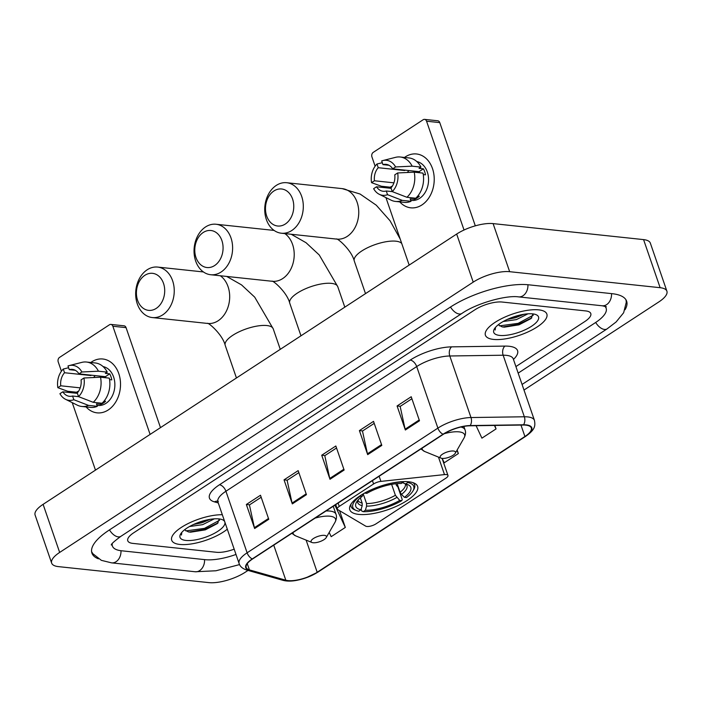 <?xml version="1.0" encoding="UTF-8"?>
<svg xmlns="http://www.w3.org/2000/svg" width="702" height="702" viewBox="0 0 702 702"><rect width="100%" height="100%" fill="white"/><g stroke="black" fill="none" stroke-linecap="round" stroke-linejoin="round"><path stroke-width="1.05" d="M446.279 474.57A6.766 2.325 161 0 0 444.489 474.596L380.905 481.388A6.766 2.325 161 0 0 373.587 483.968L339.259 506.396A6.766 2.325 161 0 0 337.258 509.073A6.766 2.325 161 0 0 337.732 509.599L365.663 526.123A6.766 2.325 161 0 0 375.991 523.859L445.972 478.123A6.766 2.325 161 0 0 447.973 475.447A6.766 2.325 161 0 0 446.279 474.57M408.669 481.774A35.881 12.329 161 0 0 369.322 490.645A35.881 12.329 161 0 0 349.78 509.766A35.881 12.329 161 0 0 358.74 514.399A35.881 12.329 161 0 0 398.087 505.528A35.881 12.329 161 0 0 417.629 486.407A35.881 12.329 161 0 0 408.669 481.774M538.741 309.863A32.494 11.171 161 0 0 503.106 317.901A32.494 11.171 161 0 0 485.407 335.223A32.494 11.171 161 0 0 493.524 339.417A32.494 11.171 161 0 0 529.159 331.379A32.494 11.171 161 0 0 546.858 314.066A32.494 11.171 161 0 0 538.741 309.863A32.494 11.171 161 0 0 503.106 317.901A32.494 11.171 161 0 0 485.407 335.223A32.494 11.171 161 0 0 493.524 339.417A32.494 11.171 161 0 0 529.159 331.379A32.494 11.171 161 0 0 546.858 314.066A32.494 11.171 161 0 0 538.741 309.863M222.323 514.733A32.494 11.171 161 0 0 187.732 523.753A32.494 11.171 161 0 0 171.7 540.25A32.494 11.171 161 0 0 179.817 544.445A32.494 11.171 161 0 0 227.299 529.194A32.494 11.171 161 0 1 179.817 544.445A32.494 11.171 161 0 1 171.7 540.25A32.494 11.171 161 0 1 187.732 523.753A32.494 11.171 161 0 1 222.323 514.733M525.903 425.149A21.665 7.441 -19 0 1 531.317 427.939A21.665 7.441 -19 0 1 524.912 436.495L317.19 572.262A21.665 7.441 -19 0 1 285.819 580.203L249.412 569.892A21.665 7.441 -19 0 1 246.218 567.506A21.665 7.441 -19 0 1 252.623 558.95L443.401 434.257A21.665 7.441 -19 0 1 469.884 425.798L523.227 425.035A21.665 7.441 -19 0 1 525.903 425.149M526.281 424.894A22.201 7.634 161 0 0 523.543 424.789L470.191 425.552A22.201 7.634 161 0 0 443.05 434.222L252.272 558.915A22.201 7.634 161 0 0 248.982 570.129L285.389 580.44A22.201 7.634 161 0 0 317.541 572.297L525.263 436.53A22.201 7.634 161 0 0 526.281 424.894M216.435 552.281A20.305 6.976 161 0 0 234.178 549.166A20.305 6.976 161 0 1 216.435 552.281L132.836 543.392L216.435 552.281M515.909 366.576L584.792 321.56A20.305 6.976 161 0 0 590.794 313.548A20.305 6.976 161 0 0 585.722 310.925L502.123 302.035A20.305 6.976 161 0 0 474.789 309.863L133.766 532.748A20.305 6.976 161 0 0 127.764 540.768A20.305 6.976 161 0 0 132.836 543.392A20.305 6.976 161 0 1 127.764 540.768A20.305 6.976 161 0 1 133.766 532.748L474.789 309.863A20.305 6.976 161 0 1 502.123 302.035L585.722 310.925A20.305 6.976 161 0 1 590.794 313.548A20.305 6.976 161 0 1 584.792 321.56L515.909 366.576M254.633 528.527L246.349 504.484L260.486 495.243L268.761 519.287L254.633 528.527A5.414 3.01 56.8 0 1 254.396 527.693L268.489 518.488M367.681 454.642L359.398 430.598L373.525 421.358L381.809 445.401L367.681 454.642A5.414 3.01 56.8 0 1 367.444 453.808L381.528 444.603M405.361 430.01L397.078 405.967L411.214 396.735L419.489 420.779L405.361 430.01A5.414 3.01 56.8 0 1 405.124 429.185L419.217 419.971M292.313 503.896L284.038 479.852L298.166 470.621L306.441 494.664L292.313 503.896A5.414 3.01 56.8 0 1 292.076 503.071L306.169 493.857M329.993 479.273L321.718 455.229L335.846 445.989L344.129 470.033L329.993 479.273A5.414 3.01 56.8 0 1 329.764 478.439L343.848 469.234M329.194 532.406L331.186 536.67L345.323 527.43L339.549 510.679M442.163 458.406A8.126 2.79 161 0 0 449.71 456.984A8.126 2.79 161 0 0 455.3 453.211A8.126 2.79 161 0 0 453.474 451.017A8.126 2.79 161 0 0 443.313 453.676A8.126 2.79 161 0 0 441.005 458.134A8.126 2.79 161 0 0 442.163 458.406L444.234 462.785L458.362 453.553L457.142 450M476.105 425.71L481.914 438.153L496.051 428.922L494.849 425.438M321.718 455.229L324.947 455.572M336.539 447.99L324.789 455.668L329.764 478.439M284.038 479.852L287.267 480.194M298.859 472.621L287.109 480.3L292.076 503.071M397.078 405.967L400.307 406.309M411.898 398.736L400.158 406.414L405.124 429.185M359.398 430.598L362.627 430.94M374.219 423.367L362.478 431.046L367.444 453.808M246.349 504.484L249.579 504.826M261.17 497.253L249.429 504.931L254.396 527.693M458.362 453.553L456.905 450.421M496.051 428.922L494.427 425.447M345.323 527.43L334.915 505.159M112.267 543.541A36.557 12.566 161 0 0 112.408 546.051A36.557 12.566 161 0 0 121.534 550.78L205.133 559.669A36.557 12.566 161 0 0 235.995 554.448M518.164 373.131L595.349 322.683A36.557 12.566 161 0 0 606.151 308.257A36.557 12.566 161 0 0 604.72 306.195M523.99 390.049L658.897 301.886A27.08 9.31 161 0 0 666.9 291.198A27.08 9.31 161 0 0 660.134 287.697L509.661 271.692A27.08 9.31 161 0 0 473.218 282.134L59.661 552.43A27.08 9.31 161 0 0 51.658 563.118A27.08 9.31 161 0 0 58.424 566.619L208.898 582.625A27.08 9.31 161 0 0 245.331 572.183L248.017 570.428M666.9 291.198L650.342 243.111A27.08 9.31 161 0 0 643.576 239.61L493.102 223.605A27.08 9.31 161 0 0 456.669 234.047L43.103 504.343A27.08 9.31 161 0 0 35.1 515.031L51.658 563.118M625.043 309.722A58.222 20.007 161 0 0 626.64 301.202A58.222 20.007 161 0 0 612.1 293.682L528.501 284.793A58.222 20.007 161 0 0 450.149 307.239L109.135 530.124A58.222 20.007 161 0 0 91.918 553.106A58.222 20.007 161 0 0 98.42 558.836M527.983 313.812L516.365 319.612L503.22 321.498M523.973 314.277L515.707 317.699L507.239 319.445M495.121 327.816L495.173 330.019L495.515 327.343M498.569 324.947L502.123 326.878L504.282 327.158L518.989 324.842L531.081 318.532L533.029 313.917M532.616 313.864A23.692 8.143 161 0 0 510.608 318.006A23.692 8.143 161 0 0 494.313 329.001A23.692 8.143 161 0 0 499.648 335.416A23.692 8.143 161 0 0 529.273 327.658A23.692 8.143 161 0 0 536.012 314.645A23.692 8.143 161 0 0 532.616 313.864M533.301 315.189L518.181 323.332L499.534 325.877M531.8 317.83L518.515 324.289L502.755 326.983M520.568 314.926L510.056 318.225M405.37 156.853A27.08 20.498 96.1 0 1 432.493 168.585A27.08 20.498 96.1 0 1 421.928 204.94A27.08 20.498 96.1 0 1 399.771 201.886A27.08 20.498 96.1 0 0 410.784 207.827A27.08 20.498 96.1 0 0 421.928 204.94A27.08 20.498 96.1 0 0 434.038 175.623A27.08 20.498 96.1 0 0 416.514 153.975L416.514 153.975A27.08 20.498 96.1 0 0 405.37 156.853A27.08 20.498 96.1 0 0 404.501 157.459A27.08 20.498 96.1 0 1 405.37 156.853M464.031 230.01L426.562 121.209A3.387 2.562 -83.9 0 0 424.57 119.375A3.387 2.562 -83.9 0 0 423.174 119.735L373.245 152.369A3.387 2.562 -83.9 0 0 371.928 156.915L375.122 166.198M409.169 265.084L385.933 197.604M382.423 187.399L382.055 186.32M424.57 119.375L437.767 120.779A3.387 2.562 96.1 0 1 439.768 122.613L475.307 225.842M389.005 165.268L382.959 164.628A13.54 10.249 96.1 0 1 386.047 164.347A13.54 10.249 96.1 0 1 392.699 168.84L419.103 171.648A13.54 10.249 -83.9 0 1 419.726 172.762M414.215 172.174L397.665 172.955L394.77 174.851A13.54 10.249 96.1 0 1 390.979 187.908L392.251 191.602L406.923 197.28L415.716 198.218A22.341 16.909 96.1 0 0 423.008 173.113L414.215 172.174A22.341 16.909 96.1 0 1 406.923 197.28M416.777 161.539A19.63 14.856 96.1 0 1 428.492 177.764A19.63 14.856 96.1 0 1 419.656 198.333A19.63 14.856 96.1 0 1 411.574 200.421L410.67 200.324M417.743 196.086L419.278 196.244A19.63 14.856 96.1 0 1 417.014 198.052A19.63 14.856 96.1 0 1 414.566 199.324L410.17 198.859L411.012 201.298A22.341 16.909 96.1 0 1 404.247 202.36L395.445 201.43A22.341 16.909 96.1 0 1 390.996 200.114L379.238 194.278A17.603 13.32 96.1 0 1 373.631 188.671L376.526 186.776L391.119 188.329M393.919 182.836L374.456 180.765L371.56 182.66L381.414 186.249L390.215 187.188L392.427 185.969M392.313 191.628L386.267 190.988L387.539 194.682L402.211 200.36L411.012 201.298M402.211 200.36A22.341 16.909 96.1 0 1 395.445 201.43M397.665 172.955A17.603 13.32 96.1 0 1 392.251 191.602M387.539 194.682A17.603 13.32 96.1 0 1 379.238 194.278M371.56 182.66A17.603 13.32 96.1 0 1 376.974 164.014L378.246 167.708L404.65 170.516A13.54 10.249 -83.9 0 1 404.993 170.147M382.3 162.706L376.974 164.014M386.267 190.988A13.54 10.249 96.1 0 1 383.178 191.269A13.54 10.249 96.1 0 1 376.526 186.776M374.456 180.765A13.54 10.249 96.1 0 1 378.246 167.708M423.28 174.587L425.5 174.824A19.63 14.856 96.1 0 0 423.429 168.813L419.033 168.348L420.946 167.102L412.144 166.163L395.595 166.944L392.699 168.84M382.959 164.628L381.686 160.934A17.603 13.32 96.1 0 1 382.827 160.574L395.542 157.345A22.341 16.909 96.1 0 1 400.175 156.994L408.976 157.932A22.341 16.909 96.1 0 1 420.946 167.102M400.175 156.994A22.341 16.909 96.1 0 1 412.144 166.163M382.827 160.574A17.603 13.32 96.1 0 1 395.595 166.944M407.397 172.499A13.54 10.249 96.1 0 1 408.95 170.568M423.429 168.813L419.103 171.648M414.127 198.052L414.566 199.324M203.238 232.485A18.621 14.093 -83.9 0 0 195.972 257.485A18.621 14.093 -83.9 0 0 214.619 265.549A18.621 14.093 -83.9 0 0 221.885 240.549A18.621 14.093 -83.9 0 0 203.238 232.485M221.086 272.025A25.386 19.217 96.1 0 1 210.644 274.728A25.386 19.217 96.1 0 1 194.217 254.431A25.386 19.217 96.1 0 1 205.563 226.948A25.386 19.217 96.1 0 1 216.014 224.245A25.386 19.217 96.1 0 1 232.441 244.542A25.386 19.217 96.1 0 1 221.086 272.025M360.968 509.801L358.792 511.223A32.222 11.074 161 0 1 356.256 510.477A32.222 11.074 161 0 1 360.108 496.209L362.144 496.428A29.107 10.003 161 0 0 356.484 502.246A29.107 10.003 161 0 0 360.968 509.801L362.188 505.668L362.153 503.088L360.345 497.858M395.902 483.748L396.542 485.608L397.806 486.67L402.228 499.534L401.763 500.64A32.222 11.074 161 0 1 363.188 511.688L361.828 511.109L361.161 509.161M351.053 504.062A33.582 11.539 161 0 0 351.123 506.616A33.582 11.539 161 0 0 354.703 509.845L356.256 510.477M364.698 493.015L364.812 493.129A32.222 11.074 161 0 1 374.78 488.259M403.527 481.607L403.387 482.081A32.222 11.074 161 0 0 384.687 484.845M363.188 511.688L365.373 510.266A29.107 10.003 161 0 0 399.728 500.421L401.763 500.64M403.387 482.081L401.202 483.502A29.107 10.003 161 0 0 366.856 493.348L364.812 493.129M399.728 500.421L395.393 495.287L391.628 484.362M363.224 493.892L366.549 503.553L366.584 506.133L365.373 510.266M363.215 493.91L362.144 496.428M397.148 483.634L400.105 492.207L401.483 494.401L404.431 497.341L406.467 497.56A32.222 11.074 161 0 0 412.96 490.952L413.794 489.505A33.582 11.539 161 0 0 414.619 484.749A33.582 11.539 161 0 0 413.109 482.686M408.029 481.712L407.783 482.546A32.222 11.074 161 0 1 412.96 490.952M404.431 497.341A29.107 10.003 161 0 0 407.713 484.599A29.107 10.003 161 0 0 405.607 483.968L407.783 482.546M405.607 483.968L402.509 482.651M273.929 190.97A18.621 14.093 -83.9 0 0 266.663 215.962A18.621 14.093 -83.9 0 0 285.31 224.026A18.621 14.093 -83.9 0 0 292.576 199.035A18.621 14.093 -83.9 0 0 273.929 190.97M291.778 230.51A25.386 19.217 96.1 0 1 281.335 233.213A25.386 19.217 96.1 0 1 264.908 212.908A25.386 19.217 96.1 0 1 276.255 185.425A25.386 19.217 96.1 0 1 286.706 182.722A25.386 19.217 96.1 0 1 303.132 203.018A25.386 19.217 96.1 0 1 291.778 230.51M144.866 275.316A18.621 14.093 -83.9 0 0 137.601 300.316A18.621 14.093 -83.9 0 0 156.248 308.38A18.621 14.093 -83.9 0 0 163.513 283.38A18.621 14.093 -83.9 0 0 144.866 275.316M162.724 314.856A25.386 19.217 96.1 0 1 152.273 317.558A25.386 19.217 96.1 0 1 135.846 297.262A25.386 19.217 96.1 0 1 147.201 269.779A25.386 19.217 96.1 0 1 157.643 267.076A25.386 19.217 96.1 0 1 174.07 287.372A25.386 19.217 96.1 0 1 162.724 314.856M313.11 542.751A8.126 2.79 161 0 0 320.647 541.339A8.126 2.79 161 0 0 326.237 537.565A8.126 2.79 161 0 0 324.412 535.363A8.126 2.79 161 0 0 314.25 538.03A8.126 2.79 161 0 0 311.942 542.488A8.126 2.79 161 0 0 313.11 542.751M91.672 361.881A27.08 20.498 96.1 0 1 118.787 373.613A27.08 20.498 96.1 0 1 108.231 409.968A27.08 20.498 96.1 0 1 86.065 406.914A27.08 20.498 96.1 0 0 97.087 412.855A27.08 20.498 96.1 0 0 108.231 409.968A27.08 20.498 96.1 0 0 120.332 380.651A27.08 20.498 96.1 0 0 102.817 359.003L102.817 359.003A27.08 20.498 96.1 0 0 91.672 361.881A27.08 20.498 96.1 0 0 90.795 362.486A27.08 20.498 96.1 0 1 91.672 361.881M150.105 434.406L112.864 326.237A3.387 2.562 -83.9 0 0 110.863 324.412A3.387 2.562 -83.9 0 0 109.477 324.772L59.547 357.406A3.387 2.562 -83.9 0 0 58.222 361.942L61.416 371.226M95.472 470.112L72.236 402.632M68.726 392.436L68.348 391.347M110.863 324.412L124.07 325.816A3.387 2.562 96.1 0 1 126.062 327.641L160.486 427.623M75.298 370.305L69.261 369.656A13.54 10.249 96.1 0 1 72.341 369.375A13.54 10.249 96.1 0 1 78.993 373.868L105.397 376.684A13.54 10.249 -83.9 0 1 106.02 377.79M100.509 377.211L83.959 377.992L81.063 379.887A13.54 10.249 96.1 0 1 77.273 392.945L78.545 396.639L93.217 402.307L102.018 403.246A22.341 16.909 96.1 0 0 109.31 378.141L100.509 377.211A22.341 16.909 96.1 0 1 93.217 402.307M103.071 366.567A19.63 14.856 96.1 0 1 114.795 382.792A19.63 14.856 96.1 0 1 105.949 403.36A19.63 14.856 96.1 0 1 97.876 405.449L96.973 405.352M104.036 401.114L105.581 401.281A19.63 14.856 96.1 0 1 103.308 403.08A19.63 14.856 96.1 0 1 100.869 404.361L96.464 403.887L97.306 406.326A22.341 16.909 96.1 0 1 90.549 407.397L81.748 406.458A22.341 16.909 96.1 0 1 77.29 405.151L65.54 399.306A17.603 13.32 96.1 0 1 59.924 393.699L62.82 391.804L77.422 393.357M80.221 387.864L60.758 385.793L57.854 387.688L67.708 391.277L76.509 392.216L78.729 390.996M78.615 396.665L72.56 396.016L73.833 399.719L88.505 405.387L97.306 406.326M88.505 405.387A22.341 16.909 96.1 0 1 81.748 406.458M83.959 377.992A17.603 13.32 96.1 0 1 78.545 396.639M73.833 399.719A17.603 13.32 96.1 0 1 65.54 399.306M57.854 387.688A17.603 13.32 96.1 0 1 63.277 369.041L64.549 372.736L90.944 375.544A13.54 10.249 -83.9 0 1 91.286 375.184M68.594 367.734L63.277 369.041M72.56 396.016A13.54 10.249 96.1 0 1 69.48 396.305A13.54 10.249 96.1 0 1 62.82 391.804M60.758 385.793A13.54 10.249 96.1 0 1 64.549 372.736M109.573 379.624L111.802 379.861A19.63 14.856 96.1 0 0 109.731 373.85L105.326 373.376L107.239 372.13L98.438 371.2L81.897 371.981L78.993 373.868M69.261 369.656L67.989 365.961A17.603 13.32 96.1 0 1 69.121 365.61L81.844 362.372A22.341 16.909 96.1 0 1 86.469 362.03L95.27 362.96A22.341 16.909 96.1 0 1 107.239 372.13M86.469 362.03A22.341 16.909 96.1 0 1 98.438 371.2M69.121 365.61A17.603 13.32 96.1 0 1 81.897 371.981M93.699 377.527A13.54 10.249 96.1 0 1 95.253 375.605M109.731 373.85L105.397 376.684M100.43 403.08L100.869 404.361M214.285 518.848L202.659 524.64L189.514 526.526M210.267 519.304L202 522.736L193.533 524.473M181.423 532.844L181.467 535.047L181.809 532.37M184.863 529.984L188.426 531.905L190.575 532.186L205.291 529.87L217.374 523.56L219.331 518.945M224.701 521.639A23.692 8.143 161 0 0 222.306 519.673A23.692 8.143 161 0 0 218.91 518.901A23.692 8.143 161 0 0 196.911 523.034A23.692 8.143 161 0 0 180.607 534.029A23.692 8.143 161 0 0 185.942 540.443A23.692 8.143 161 0 0 211.495 534.784A23.692 8.143 161 0 0 224.921 522.288M219.603 520.226L204.484 528.36L185.828 530.914M218.103 522.858L204.808 529.317L189.049 532.019M206.862 519.954L196.349 523.253M444.489 474.596L438.469 457.107M373.587 483.968L372.437 480.642M380.905 481.388L379.141 476.263M339.259 506.396L338.118 503.071M524.912 436.495L520.972 425.07M252.272 558.915A6.766 3.764 -123.2 0 1 247.113 552.807L437.89 428.115A27.08 9.31 -19 0 1 470.989 417.541L524.341 416.777A27.08 9.31 -19 0 1 527.685 416.909A27.08 9.31 -19 0 1 534.45 420.41L513.25 358.854A27.08 9.31 161 0 0 506.493 355.361A27.08 9.31 161 0 0 503.15 355.221L449.798 355.984A27.08 9.31 161 0 0 416.698 366.567L225.921 491.251A27.08 9.31 161 0 0 217.918 501.939L217.269 500.938L218.348 501.368M523.543 424.789A6.766 4.396 89.2 0 0 524.341 416.777L503.15 355.221A6.766 4.396 -90.8 0 1 504.949 346.095A33.845 11.636 -19 0 1 513.452 359.442M218.261 502.948L214.435 501.869A33.845 11.636 -19 0 1 219.454 484.775L410.231 360.082A6.766 3.764 56.8 0 1 416.698 366.567L437.89 428.115A6.766 3.764 56.8 0 0 443.05 434.222M248.982 570.129A6.766 5.695 105.8 0 1 246.665 570.042C242.488 568.629 239.979 566.444 239.11 563.495A27.08 9.31 -19 0 1 247.113 552.807L225.921 491.251A6.766 3.764 56.8 0 0 219.454 484.775M410.231 360.082A33.845 11.636 -19 0 1 451.605 346.858A6.766 4.396 -90.8 0 0 449.798 355.984L470.989 417.541A6.766 4.396 89.2 0 1 470.191 425.552M285.389 580.44A6.766 5.695 105.8 0 1 283.073 580.352C287.065 581.396 291.856 581.344 297.455 580.203L305.537 578.009L318.024 572.06L525.745 436.293A6.766 3.764 -123.2 0 1 525.263 436.53M317.541 572.297A6.766 3.764 56.8 0 0 318.024 572.06M451.605 346.858L504.949 346.095M217.523 501.21A6.766 5.695 -74.2 0 0 214.435 501.869M249.412 569.892L247.262 563.653M285.819 580.203L273.745 545.147M317.19 572.262L306.125 540.119M239.566 564.583L215.962 570.77L195.209 571.761A10.828 8.196 -83.9 0 0 199.666 570.603A10.828 8.196 -83.9 0 0 204.563 559.608M195.209 571.761L111.609 562.864A10.828 8.196 -83.9 0 0 116.067 561.714A10.828 8.196 -83.9 0 0 120.972 550.71M109.477 529.905A10.828 6.02 56.8 0 0 120.858 536.337L461.881 313.452C476.658 303.176 506.449 294.98 518.576 296.885L602.176 305.774L606.352 306.748M450.5 307.02A10.828 6.02 56.8 0 0 461.881 313.452M527.93 284.731A10.828 8.196 96.1 0 1 523.034 295.726A10.828 8.196 96.1 0 1 518.576 296.885M611.53 293.62A10.828 8.196 96.1 0 1 606.633 304.624A10.828 8.196 96.1 0 1 602.176 305.774M625.991 299.842L626.281 302.237L623.648 312.741L616.119 321.964L607.072 328.896A10.828 6.02 -123.2 0 1 595.691 322.464M43.103 504.343L59.661 552.43M456.669 234.047L473.218 282.134M493.102 223.605L509.661 271.692M643.576 239.61L660.134 287.697M439.768 122.613L426.562 121.209M300.974 335.802L289.742 303.176A25.386 8.722 -19 0 1 297.244 293.155A25.386 8.722 -19 0 1 331.405 283.371A25.386 8.722 -19 0 1 337.75 286.644L319.243 254.975L306.063 242.725L291.216 234.257M210.644 274.728L272.244 281.283A25.386 19.217 -83.9 0 0 282.687 278.58A25.386 19.217 -83.9 0 0 294.182 256.133A25.386 19.217 -83.9 0 0 284.845 233.582M357.95 500.219A25.044 8.608 161 0 0 362.153 503.088M366.584 506.133A26.035 8.95 161 0 0 396.77 497.481M357.713 500.5A26.035 8.95 161 0 0 362.188 505.668M366.549 503.553A25.044 8.608 161 0 0 395.393 495.287M401.483 494.401A26.035 8.95 161 0 0 405.668 483.985M400.105 492.207A25.044 8.608 161 0 0 405.3 483.88L405.265 483.827M365.505 293.629L354.273 261.004A25.386 8.722 -19 0 1 361.776 250.983A25.386 8.722 -19 0 1 395.937 241.19A25.386 8.722 -19 0 1 401.746 243.524M281.335 233.213L336.776 239.11A25.386 19.217 -83.9 0 0 347.218 236.407A25.386 19.217 -83.9 0 0 358.573 208.915A25.386 19.217 -83.9 0 0 342.146 188.619L286.706 182.722M455.3 453.211L464.075 437.925A22.385 7.696 161 0 0 459.038 431.862A22.385 7.696 161 0 0 444.226 433.739M463.855 426.412L465.04 429.861A24.368 8.371 161 0 0 460.889 427.027M422.156 448.148A22.385 7.696 161 0 0 424.675 451.491L420.91 448.964M236.442 377.974L225.21 345.358A25.386 8.722 -19 0 1 232.713 335.337A25.386 8.722 -19 0 1 266.874 325.544A25.386 8.722 -19 0 1 273.218 328.826L254.712 297.148L241.541 284.898L226.685 276.439M152.273 317.558L207.713 323.455A25.386 19.217 -83.9 0 0 218.155 320.753A25.386 19.217 -83.9 0 0 229.651 298.306A25.386 19.217 -83.9 0 0 220.314 275.763M326.237 537.565L335.012 522.27A22.385 7.696 161 0 0 329.975 516.216A22.385 7.696 161 0 0 315.128 518.102M333.239 506.265L335.977 514.206A24.368 8.371 161 0 0 329.887 511.065A24.368 8.371 161 0 0 326.053 510.959M293.094 532.502A22.385 7.696 161 0 0 295.612 535.837L291.848 533.309M126.062 327.641L112.864 326.237M337.258 509.073L335.731 504.633M447.973 475.447L442.102 458.397M246.665 570.042L283.073 580.352M525.745 436.293C535.363 429.484 535.38 425.798 534.45 420.41M239.11 563.495L217.918 501.939M512.908 358.143L513.25 358.854M607.072 328.896L522.069 384.45M91.585 551.64L92.839 553.702L101.378 560.354L111.609 562.864M111.32 544.989C110.934 544.261 114.11 541.382 120.858 536.337M111.767 544.208L112.408 546.051M605.519 306.414L606.151 308.257M344.805 307.151L337.75 286.644M350.535 504.913L351.123 506.616M414.04 483.046L414.619 484.749M274.096 230.423L216.014 224.245M289.742 303.176C287.057 292.111 272.367 279.747 271.867 281.221M400.21 239.049L390.04 220.753L376.29 205.212L360.065 194.024L342.146 188.619M465.04 429.861C465.952 432.195 465.628 434.88 464.075 437.925M441.005 458.134L424.675 451.491M354.273 261.004C351.579 249.938 336.899 237.574 336.398 239.049M280.273 349.333L273.218 328.826M335.977 514.206C336.89 516.549 336.565 519.234 335.012 522.27M311.942 542.488L295.612 535.837M203.413 271.946L157.643 267.076M225.21 345.358C222.525 334.292 207.836 321.92 207.336 323.403"/></g></svg>
